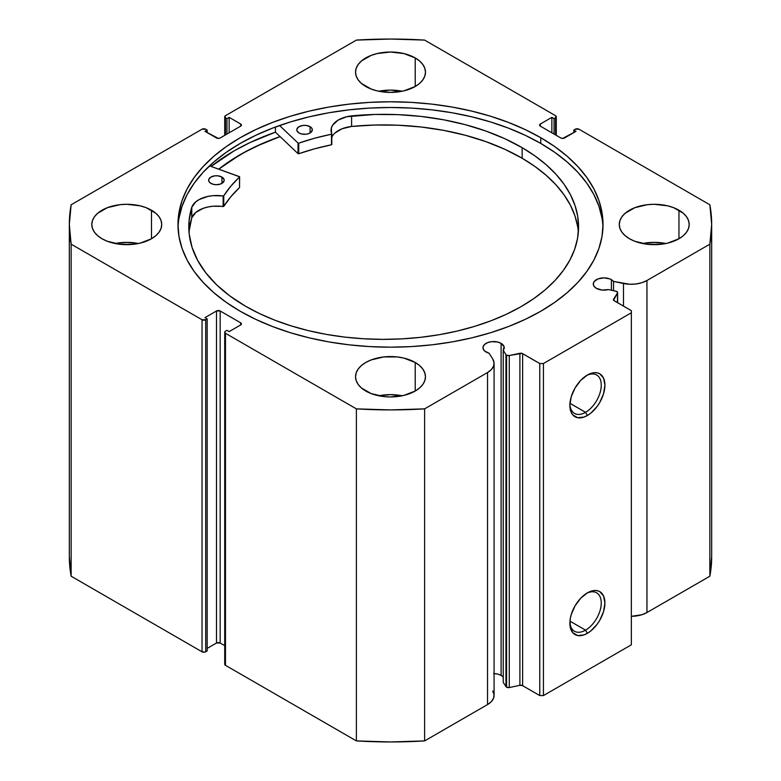 <?xml version="1.0" encoding="UTF-8"?>
<svg xmlns="http://www.w3.org/2000/svg" width="781" height="781" viewBox="0 0 781 781"><rect width="100%" height="100%" fill="white"/><g stroke="black" fill="none" stroke-linecap="round" stroke-linejoin="round"><path stroke-width="1.17" d="M503.023 676.893L501.109 675.389L501.109 343.357L497.663 342.019L491.532 341.678L487.695 342.586L484.767 344.284L483.185 346.491L483.185 348.882L484.767 351.099L489.111 353.246A10.622 6.131 180 0 1 486.094 352.026A10.622 6.131 180 0 1 482.98 347.691A10.622 6.131 180 0 1 489.531 342.019A10.622 6.131 180 0 1 501.109 343.357A10.622 6.131 180 0 1 504.223 347.691A10.622 6.131 180 0 1 503.228 350.279L505.961 354.623L505.961 686.655L503.228 682.311L505.961 686.655A2.587 1.494 180 0 0 506.566 687.202A2.587 1.494 0 0 0 509.28 687.553L506.566 687.202L506.566 355.17A2.587 1.494 180 0 0 509.28 355.521L509.28 687.553L509.28 355.521L519.902 353.285L519.902 685.318L509.28 687.553L519.902 685.318A2.587 1.494 0 0 1 522.626 685.669L522.626 353.637L522.626 685.669L519.902 685.318L519.902 353.285A2.587 1.494 180 0 1 522.626 353.637L539.769 363.536L539.769 695.568L522.626 685.669L539.769 695.568L543.43 695.568L543.43 363.536L543.43 695.568L539.769 695.568L539.769 363.536L543.43 363.536L631.351 312.781L631.351 644.813L543.43 695.568L631.351 644.813L631.351 310.662L614.198 300.763A2.587 1.494 180 0 1 613.436 299.709A2.587 1.494 180 0 1 613.593 299.191L613.593 300.216L617.459 293.06A2.587 1.494 180 0 0 617.615 292.553A2.587 1.494 180 0 0 615.916 291.147L608.389 289.566A10.622 6.131 180 0 1 596.391 288.345L602.053 290.044L608.389 289.566L616.775 291.45L617.459 293.06L613.593 299.191L613.759 300.421L631.351 310.662L631.351 312.781L543.43 363.536L539.769 363.536L522.04 353.383L509.28 355.521L506.566 355.17A2.587 1.494 180 0 1 505.961 354.623L505.961 686.655A2.587 1.494 0 0 0 506.566 687.202L506.566 355.17A2.587 1.494 180 0 1 505.961 354.623L503.228 350.279L504.057 346.618L501.109 343.357L501.109 675.389A10.622 6.131 0 0 0 494.08 673.603M611.406 279.666L611.406 290.2L611.406 279.666L609.805 278.905L603.898 277.87L598.002 278.905L594.087 281.658L593.277 284.011A10.622 6.131 180 0 1 599.837 278.339A10.622 6.131 180 0 1 611.406 279.666A10.622 6.131 180 0 1 613.524 281.414L611.406 279.666M596.391 288.345A10.622 6.131 180 0 1 593.277 284.011L594.087 286.354L596.391 288.345M585.555 630.15A22.19 12.808 120 0 0 601.243 603.488A22.19 12.808 120 0 0 586.443 593.433A22.19 12.808 -60 0 1 596.655 592.818A22.19 12.808 -60 0 1 600.052 610.596A22.19 12.808 -60 0 1 585.555 630.15L569.954 621.139L585.555 630.15A22.19 12.808 -60 0 1 574.465 631.243A22.19 12.808 -60 0 1 569.896 622.106A22.19 12.808 120 0 0 585.555 630.15L587.39 633.323L585.555 630.15M587.39 592.857A24.777 14.302 -60 0 1 604.914 602.971A24.777 14.302 -60 0 1 587.39 633.323L583.973 634.904L577.657 635.529L572.824 632.737L570.208 626.958L570.208 619.06L571.204 614.696L575.001 605.939L580.683 598.266L587.39 592.857L594.097 590.524L597.123 590.651L599.779 591.627L603.576 596.001L604.914 602.971L603.576 611.484L599.779 620.241L597.123 624.292L590.807 630.96L587.39 633.323A24.777 14.302 -60 0 1 569.866 623.209A24.777 14.302 -60 0 1 587.39 592.857L587.39 592.857M585.555 412.319A22.19 12.808 120 0 0 601.243 385.658A22.19 12.808 120 0 0 586.443 375.602A22.19 12.808 -60 0 1 596.655 374.987A22.19 12.808 -60 0 1 600.052 392.765A22.19 12.808 -60 0 1 585.555 412.319L569.954 403.308L585.555 412.319A22.19 12.808 -60 0 1 574.465 413.413A22.19 12.808 -60 0 1 569.896 404.265A22.19 12.808 120 0 0 585.555 412.319L587.39 415.492L585.555 412.319M587.39 375.026A24.777 14.302 -60 0 1 604.914 385.14A24.777 14.302 -60 0 1 587.39 415.492L583.973 417.074L577.657 417.698L572.824 414.906L571.204 412.348L569.866 405.368L571.204 396.855L575.001 388.108L580.683 380.435L587.39 375.026L594.097 372.693L597.123 372.82L599.779 373.796L603.576 378.17L604.914 385.14L603.576 393.653L599.779 402.41L597.123 406.462L590.807 413.129L587.39 415.492A24.777 14.302 -60 0 1 569.866 405.368A24.777 14.302 -60 0 1 587.39 375.026L587.39 375.026M540.774 137.72A212.52 122.695 180 0 1 603.02 224.479A212.52 122.695 180 0 1 471.831 337.841A212.52 122.695 180 0 1 240.226 311.248L255.68 319.331L272.432 326.507L290.317 332.696L309.169 337.841L328.811 341.902L349.039 344.821L369.667 346.588L390.5 347.184L411.333 346.588L431.961 344.821L452.189 341.902L471.831 337.841L490.683 332.696L508.568 326.507L525.32 319.331L540.774 311.248L554.783 302.325L567.211 292.65L577.93 282.322L586.843 271.437L593.872 260.102L598.939 248.417L602.005 236.506L603.02 224.479L602.005 212.452L598.939 200.541L593.872 188.865L586.843 177.531L577.93 166.646L567.211 156.317L554.783 146.643L540.774 137.72L525.32 129.636L508.568 122.461L490.683 116.271L471.831 111.127L452.189 107.065L431.961 104.137L411.333 102.37L390.5 101.784L369.667 102.37L349.039 104.137L328.811 107.065L309.169 111.127L290.317 116.271L272.432 122.461L255.68 129.636L240.226 137.72L226.217 146.643L213.789 156.317L203.07 166.646L194.157 177.531L187.128 188.865L182.061 200.541L178.995 212.452L177.98 224.479L178.995 236.506L182.061 248.417L187.128 260.102L194.157 271.437L203.07 282.322L213.789 292.65L226.217 302.325L240.226 311.248A212.52 122.695 180 0 1 177.98 224.479A212.52 122.695 180 0 1 309.169 111.127A212.52 122.695 180 0 1 540.774 137.72L540.774 143.431L540.774 137.72M602.961 227.339A212.52 122.695 0 0 0 540.774 143.431A212.52 122.695 0 0 0 311.463 116.291A212.52 122.695 0 0 0 178.039 227.339M138.413 243.516A34.969 20.189 0 0 0 115.11 243.516L126.756 242.364L138.413 243.516M151.485 210.206L151.485 238.761L155.839 235.696L159.07 232.211L161.052 228.423L161.726 224.479L161.052 220.545L159.07 216.757L155.839 213.262L146.184 207.697L140.141 205.833L126.756 204.29L119.942 204.681L107.329 207.697L97.684 213.262L94.452 216.757L92.461 220.545L91.797 224.479A34.969 20.189 180 0 1 113.382 205.833A34.969 20.189 180 0 1 151.485 210.206A34.969 20.189 180 0 1 161.726 224.479A34.969 20.189 180 0 1 140.141 243.135A34.969 20.189 180 0 1 102.038 238.761A34.969 20.189 180 0 1 91.797 224.479L92.461 228.423L94.452 232.211L97.684 235.696L102.038 238.761L107.329 241.27L119.942 244.287L133.58 244.287L140.141 243.135L151.485 238.761L151.485 210.206M402.156 91.25A34.969 20.189 0 0 0 378.844 91.25L390.5 90.088L402.156 91.25M415.228 57.94L415.228 86.486L419.573 83.43L422.804 79.935L424.796 76.147L425.469 72.213L424.796 68.279L422.804 64.491L419.573 60.996L415.228 57.94L403.884 53.557L390.5 52.024L377.116 53.557L371.073 55.431L361.427 60.996L358.196 64.491L356.204 68.279L355.531 72.213A34.969 20.189 180 0 1 377.116 53.557A34.969 20.189 180 0 1 415.228 57.94A34.969 20.189 180 0 1 425.469 72.213A34.969 20.189 180 0 1 403.884 90.869A34.969 20.189 180 0 1 365.772 86.486A34.969 20.189 180 0 1 355.531 72.213L356.204 76.147L358.196 79.935L361.427 83.43L371.073 88.995L377.116 90.869L390.5 92.402L403.884 90.869L415.228 86.486L415.228 57.94M402.156 395.782A34.969 20.189 0 0 0 378.844 395.782L390.5 394.63L402.156 395.782M415.228 362.472L415.228 391.027L419.573 387.972L422.804 384.477L424.796 380.689L425.469 376.754L424.796 372.81L422.804 369.022L419.573 365.537L415.228 362.472L403.884 358.098L397.324 356.946L383.676 356.946L371.073 359.963L365.772 362.472L361.427 365.537L358.196 369.022L356.204 372.81L355.531 376.754A34.969 20.189 180 0 1 377.116 358.098A34.969 20.189 180 0 1 415.228 362.472A34.969 20.189 180 0 1 425.469 376.754A34.969 20.189 180 0 1 403.884 395.401A34.969 20.189 180 0 1 365.772 391.027A34.969 20.189 180 0 1 355.531 376.754L356.204 380.689L358.196 384.477L361.427 387.972L371.073 393.536L383.676 396.553L390.5 396.943L403.884 395.401L415.228 391.027L415.228 362.472M665.89 243.516A34.969 20.189 0 0 0 642.587 243.516L654.244 242.364L665.89 243.516M678.962 210.206L678.962 238.761L683.316 235.696L686.548 232.211L688.539 228.423L689.203 224.479L688.539 220.545L686.548 216.757L683.316 213.262L673.671 207.697L667.618 205.833L654.244 204.29L647.42 204.681L634.816 207.697L625.161 213.262L621.93 216.757L619.948 220.545L619.274 224.479A34.969 20.189 180 0 1 640.859 205.833A34.969 20.189 180 0 1 678.962 210.206A34.969 20.189 180 0 1 689.203 224.479A34.969 20.189 180 0 1 667.618 243.135A34.969 20.189 180 0 1 629.515 238.761A34.969 20.189 180 0 1 619.274 224.479L619.948 228.423L621.93 232.211L625.161 235.696L629.515 238.761L634.816 241.27L647.42 244.287L661.058 244.287L667.618 243.135L678.962 238.761L678.962 210.206M492.733 691.029L494.031 694.602L493.553 698.243L491.327 701.66L487.529 704.579A22.376 12.916 0 0 0 494.08 695.451L494.08 363.409A22.376 12.916 180 0 0 492.733 358.996L489.111 353.246L492.733 358.996L494.031 362.569L493.553 366.211L491.327 369.628L487.529 372.547L424.62 408.863L390.5 409.918L356.38 408.863L225.475 333.292L224.723 332.237L225.475 331.173L226.949 330.334L229.145 331.603L240.685 324.935L241.436 323.881L240.685 322.826L220.164 310.975L216.503 310.975L204.964 317.642L207.16 318.912L205.696 319.751L202.035 319.751L71.139 244.18L69.324 224.479L71.139 204.778L202.035 129.207L205.696 129.207L207.16 130.056L204.964 131.325L218.338 138.422L220.164 137.983L240.685 126.141L241.436 125.087L240.685 124.023L229.145 117.365L226.949 118.634L224.918 117.306L225.475 115.676L356.38 40.095L390.5 39.05L424.62 40.095L555.525 115.676L556.082 117.306L554.051 118.634L551.855 117.365L540.315 124.023L539.564 125.087L540.315 126.141L560.836 137.983L562.662 138.422L576.036 131.325L573.84 130.056L575.304 129.207L578.965 129.207L709.861 204.778L711.676 224.479L709.861 244.18L646.951 280.506L641.894 282.693L635.978 283.981L629.671 284.255L613.524 281.414L613.524 290.639L613.524 281.414L623.482 283.503L623.482 306.123L623.482 283.503A22.376 12.916 180 0 0 646.951 280.506L709.861 244.18L709.861 576.222L646.951 612.538L641.894 614.725L631.351 616.316A22.376 12.916 0 0 0 646.951 612.538L646.951 280.506L646.951 612.538L709.861 576.222A321.176 185.429 0 0 0 711.676 556.521L709.861 576.222L709.861 244.18A321.176 185.429 180 0 0 711.676 224.479A321.176 185.429 180 0 0 709.861 204.778L578.965 129.207A2.587 1.494 180 0 0 575.304 129.207L573.84 130.056L573.84 132.594L573.84 130.056L576.036 131.325L564.497 137.983A2.587 1.494 180 0 1 560.836 137.983L540.315 126.141L540.315 124.023L551.855 117.365L551.855 132.799L551.855 117.365L554.051 118.634L554.051 134.068L554.051 118.634L555.525 117.785L555.525 134.918L555.525 117.785A2.587 1.494 180 0 0 556.277 116.73A2.587 1.494 180 0 0 555.525 115.676L424.62 40.095A321.176 185.429 180 0 0 356.38 40.095L225.475 115.676A2.587 1.494 180 0 0 224.723 116.73L224.723 135.357M503.228 677.137A10.622 6.131 0 0 0 501.109 675.389L497.663 674.062L493.602 673.593M494.08 363.409A22.376 12.916 180 0 1 487.529 372.547L487.529 704.579L424.62 740.905L424.62 408.863L487.529 372.547L487.529 704.579L424.62 740.905L390.5 741.95L356.38 740.905L225.475 665.324L224.723 664.27A2.587 1.494 0 0 0 225.475 665.324L225.475 333.292L356.38 408.863L356.38 740.905L225.475 665.324L225.475 333.292A2.587 1.494 180 0 1 224.723 332.237A2.587 1.494 180 0 1 225.475 331.173L226.949 330.334L229.145 331.603L240.685 324.935L240.685 322.826L240.685 324.935A2.587 1.494 180 0 0 241.436 323.881A2.587 1.494 180 0 0 240.685 322.826L220.164 310.975L220.164 643.017L216.503 643.017L207.16 648.406L216.503 643.017L216.503 310.975L216.503 643.017A2.587 1.494 0 0 1 220.164 643.017L220.164 310.975A2.587 1.494 180 0 0 216.503 310.975L204.964 317.642L207.16 318.912L207.16 650.944L204.856 652.115L202.035 651.793L71.139 576.222L69.324 556.521A321.176 185.429 0 0 0 71.139 576.222L71.139 244.18L202.035 319.751L202.035 651.793L71.139 576.222L71.139 244.18A321.176 185.429 180 0 1 69.324 224.479A321.176 185.429 180 0 1 71.139 204.778L202.035 129.207A2.587 1.494 180 0 1 205.696 129.207L207.16 130.056L207.16 132.594L207.16 130.056L204.964 131.325L216.503 137.983A2.587 1.494 180 0 0 220.164 137.983L240.685 126.141L240.685 124.023L240.685 126.141A2.587 1.494 180 0 0 241.436 125.087A2.587 1.494 180 0 0 240.685 124.023L229.145 117.365L229.145 132.799L229.145 117.365L226.949 118.634L226.949 134.068L226.949 118.634L225.475 117.785A2.587 1.494 180 0 1 224.723 116.73M224.723 645.643L220.164 643.017L224.723 645.643M207.16 650.944L205.696 651.793L205.696 319.751L207.16 318.912L207.16 650.944M225.475 134.918L225.475 117.785L225.475 134.918M540.315 124.023L540.315 126.141A2.587 1.494 180 0 1 539.564 125.087A2.587 1.494 180 0 1 540.315 124.023M202.035 319.751L202.035 651.793A2.587 1.494 0 0 0 205.696 651.793L205.696 319.751A2.587 1.494 180 0 1 202.035 319.751M602.005 218.163L598.939 206.252L593.872 194.576L586.843 183.242L577.93 172.357L567.211 162.028L554.783 152.354L540.774 143.431L525.32 135.347L508.568 128.172L490.683 121.982L471.831 116.838L452.189 112.776L431.961 109.848L411.333 108.081L390.5 107.495L369.667 108.081L349.039 109.848L328.811 112.776L309.169 116.838L290.317 121.982L272.432 128.172L255.68 135.347L240.226 143.431L226.217 152.354L213.789 162.028L203.07 172.357L194.157 183.242L187.128 194.576L182.061 206.252L178.995 218.163M275.41 132.165A221.462 127.859 0 0 0 211.104 166.431L233.9 150.987L250.008 142.562L275.41 132.165L275.41 127.039L275.41 132.165L298.03 153.632L298.03 143.05L279.569 125.536L298.03 143.05L298.03 153.632L275.41 132.165M218.709 169.165L240.226 154.638L255.68 146.555L280.057 136.568A212.52 122.695 180 0 0 218.709 169.165M424.62 408.863A321.176 185.429 180 0 1 356.38 408.863L356.38 740.905A321.176 185.429 0 0 0 424.62 740.905L424.62 408.863M617.459 293.06L617.459 302.647L617.459 293.06M503.228 350.279L503.228 682.311L503.228 350.279M218.817 169.204A212.393 122.627 180 0 1 280.125 136.636L261.176 144.134L245.283 151.914L230.785 160.564L218.817 169.204M239.542 187.255L239.474 176.633L209.523 165.865L239.621 176.809L230.825 186.171L223.669 195.904L212.901 195.68L207.912 196.421L199.194 199.546L195.836 201.81L191.784 207.248L191.775 217.821A194.889 112.513 0 0 0 189.012 232.142M210.89 183.379A7.771 4.491 180 0 1 208.634 180.226A7.771 4.491 180 0 1 213.447 176.076A7.771 4.491 180 0 1 221.931 177.072L221.931 183.379L221.931 177.072L217.958 175.832L214.931 175.823L210.938 177.043L208.791 179.327L208.781 181.085L209.923 182.705L213.398 184.365L216.366 184.716L220.691 183.965L224.02 181.124L224.04 179.376L221.931 177.072A7.771 4.491 180 0 1 224.176 180.226A7.771 4.491 180 0 1 219.363 184.375A7.771 4.491 180 0 1 210.89 183.379M299.035 132.985A7.771 4.491 180 0 1 296.79 129.831A7.771 4.491 180 0 1 301.603 125.682A7.771 4.491 180 0 1 310.077 126.668L310.077 132.985L310.077 126.668L306.113 125.429L303.077 125.419L299.084 126.639L296.946 128.933L296.926 130.681L299.035 132.985L301.544 133.961L306.035 134.234L308.837 133.571L310.994 132.34L312.322 129.851L311.746 128.133L310.077 126.668A7.771 4.491 180 0 1 312.322 129.831A7.771 4.491 180 0 1 307.509 133.981A7.771 4.491 180 0 1 299.035 132.985M245.205 306.025A194.889 112.513 180 0 1 188.797 226.851A194.889 112.513 180 0 1 191.775 207.248L189.1 220.593L189.187 234.027L192.058 247.352L197.652 260.395L205.901 272.95L216.688 284.86L229.848 295.931L245.205 306.025L259.312 313.484L274.619 320.103L290.981 325.823L308.222 330.597L326.204 334.366L344.733 337.099L363.634 338.769L382.729 339.364L401.834 338.876L420.774 337.314L439.342 334.678L457.383 331.017L474.711 326.341L491.161 320.708L506.586 314.177L520.82 306.796L533.726 298.654L545.197 289.819L555.106 280.379L563.365 270.411L569.896 260.034L574.64 249.344L577.54 238.43L578.565 227.398L577.725 216.366L575.011 205.442L570.452 194.713L564.097 184.296L556.004 174.3L546.251 164.801L534.936 155.897L522.157 147.677A194.889 112.513 180 0 1 578.565 226.851A194.889 112.513 180 0 1 457.822 330.91A194.889 112.513 180 0 1 245.205 306.025M577.725 226.939L575.011 216.015L570.452 205.286L564.097 194.879L556.004 184.872L546.251 175.374L534.936 166.47L522.157 158.25L522.157 147.677L522.157 158.25A194.889 112.513 -0 0 0 351.596 126.444L374.734 125.028L397.998 125.214L421.057 127L443.588 130.359L465.261 135.24L485.772 141.586L504.829 149.288L522.157 158.25A194.889 112.513 -0 0 1 578.35 232.142M331.818 133.941L331.798 133.873A25.441 14.693 180 0 1 331.037 130.29A25.441 14.693 180 0 1 351.596 115.881A194.889 112.513 180 0 1 522.157 147.677L504.829 138.715L485.772 131.003L465.261 124.667L443.588 119.786L421.057 116.428L397.998 114.641L374.734 114.456L346.666 116.74L338.193 120.079L332.696 125.077L331.359 127.957L331.632 134.166L314.714 138.208L298.742 143.157A177.424 102.438 180 0 1 331.476 134.225L331.476 144.797L314.714 148.78L298.742 153.73L298.03 153.632L298.742 153.73L298.742 143.157L298.742 153.73A177.424 102.438 -0 0 1 331.476 144.797L331.818 133.941L331.818 144.553M239.621 176.838L239.542 187.567A177.424 102.438 -0 0 0 223.766 206.379L223.766 195.806A177.424 102.438 180 0 1 239.542 176.994L239.542 187.567L230.825 196.744L223.766 206.379L212.901 206.252L207.912 206.994L203.275 208.302L195.836 212.383L191.775 217.821L189.1 231.166M331.818 137.251A25.441 14.693 0 0 1 351.596 126.454L351.596 115.881L351.596 126.454L342.137 128.738L335 132.995M331.798 144.446L331.798 134.02M191.784 207.248L191.775 217.821L191.784 207.248A25.441 14.693 180 0 1 223.141 195.992L223.141 206.574A25.441 14.693 -0 0 0 191.784 217.821L191.784 207.248M223.141 195.992L223.141 206.574L223.766 206.379L223.766 195.806L223.141 195.992M556.277 135.357L556.277 116.73M224.723 664.27L224.723 332.237M69.324 556.521L69.324 224.479M711.676 556.521L711.676 224.479M617.615 292.553L617.615 302.735"/></g></svg>
